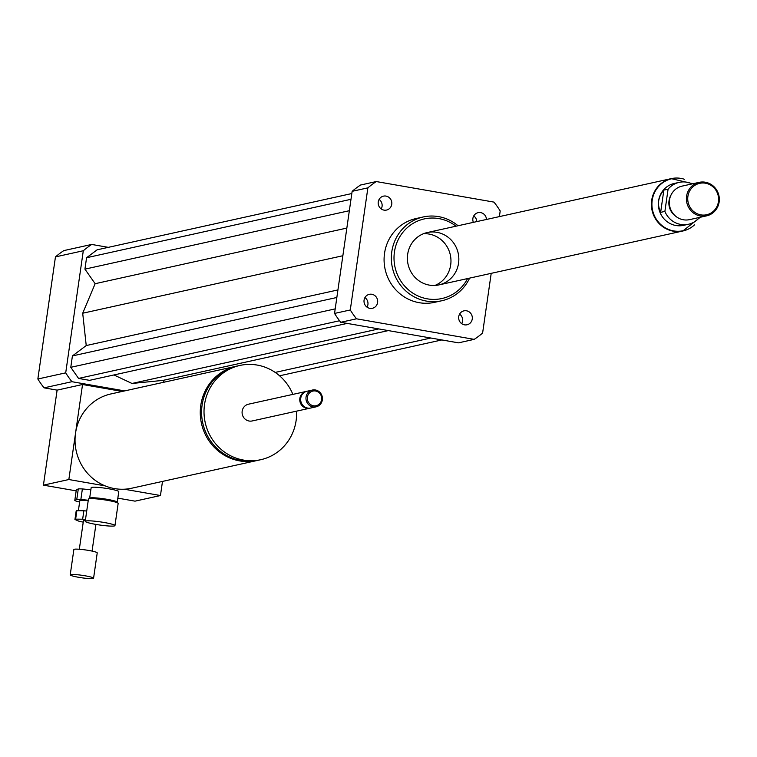 <?xml version="1.0" encoding="UTF-8"?>
<svg xmlns="http://www.w3.org/2000/svg" width="757" height="757" viewBox="0 0 757 757"><rect width="100%" height="100%" fill="white"/><g stroke="black" fill="none" stroke-linecap="round" stroke-linejoin="round"><path stroke-width="1.14" d="M104.334 522.519A15.017 1.59 8.2 0 1 114.96 525.604A15.017 1.59 8.2 0 1 99.867 525.036A15.017 1.59 8.2 0 1 85.238 521.318A15.017 1.59 8.2 0 1 104.334 522.519M85.238 521.318L88.427 499.147A15.017 1.59 8.2 0 1 88.541 498.986A15.017 1.59 8.2 0 1 107.532 500.349A15.017 1.59 8.2 0 1 118.101 503.244A15.017 1.59 8.2 0 1 118.158 503.424L114.96 525.604M89.638 498.238A13.948 1.476 8.2 0 1 89.742 498.097A13.948 1.476 8.2 0 1 107.38 499.365A13.948 1.476 8.2 0 1 117.193 502.052A13.948 1.476 8.2 0 1 117.25 502.222M89.657 498.163L91.162 487.688A13.948 1.476 8.2 0 1 108.904 488.804A13.948 1.476 8.2 0 1 118.773 491.662L117.259 502.137M473.38 222.359A7.135 6.822 -102.5 0 1 478.112 212.67A7.135 6.822 -102.5 0 1 486.477 219.464M476.796 221.602A7.135 6.822 77.5 0 0 473.75 215.915M383.979 210.115A7.135 6.822 -102.5 0 1 383.458 196.139A7.135 6.822 -102.5 0 1 391.653 201.627A7.135 6.822 -102.5 0 1 383.979 210.115M381.206 208.951A7.135 6.822 77.5 0 0 379.087 199.384M377.611 302.469A7.135 6.822 -102.5 0 1 364.174 302.762A7.135 6.822 -102.5 0 1 369.302 294.331A7.135 6.822 -102.5 0 1 377.611 302.469M367.05 307.143A7.135 6.822 77.5 0 0 364.94 297.577M466.511 310.796A7.135 6.822 -102.5 0 1 467.031 324.781A7.135 6.822 -102.5 0 1 458.827 319.284A7.135 6.822 -102.5 0 1 466.511 310.796M461.713 323.674A7.135 6.822 77.5 0 0 459.594 314.108M236.818 366.123A48.278 46.215 77.5 0 0 236.146 366.265A48.278 46.215 77.5 0 0 200.766 405.411A48.278 46.215 77.5 0 0 256.983 460.54A48.278 46.215 77.5 0 0 257.645 460.388M108.317 247.35L91.692 244.445A93.329 89.345 77.5 0 0 83.298 250.747L65.708 372.851L37.85 379.002A93.329 89.345 77.5 0 0 44.057 387.849L57.116 390.129L82.541 384.509L68.849 479.531L105.053 485.852A48.278 46.215 -102.5 0 1 75.549 433.08A48.278 46.215 -102.5 0 1 110.929 393.943L236.146 366.265M105.053 485.852A48.278 46.215 77.5 0 0 124.262 489.211L160.456 495.532L135.03 501.153L117.837 498.144M256.983 460.54L131.765 488.208A48.278 46.215 -102.5 0 1 124.262 489.211M292.874 394.378A48.278 46.215 77.5 0 0 239.903 365.442L237.48 365.972A48.278 46.215 77.5 0 0 202.1 405.109A48.278 46.215 77.5 0 0 258.317 460.247L260.739 459.707A48.278 46.215 77.5 0 0 296.574 411.146M239.903 365.442A48.278 46.215 77.5 0 0 204.522 404.579A48.278 46.215 77.5 0 0 260.739 459.707M306.604 391.36A8.582 8.213 77.5 0 0 306.14 391.454L248.466 404.2A8.582 8.213 77.5 0 0 242.174 411.155A8.582 8.213 77.5 0 0 252.176 420.958L309.85 408.212A8.582 8.213 77.5 0 0 310.294 408.099M306.14 391.454A8.582 8.213 77.5 0 0 299.848 398.409A8.582 8.213 77.5 0 0 309.85 408.212M312.348 390.082L307.049 391.246A8.582 8.213 77.5 0 0 300.756 398.21A8.582 8.213 77.5 0 0 310.758 408.014L316.057 406.84A8.582 8.213 77.5 0 0 322.227 396.687A8.582 8.213 77.5 0 0 306.055 397.037A8.582 8.213 77.5 0 0 316.057 406.84M307.38 397.151A7.513 7.191 77.5 0 0 317.145 405.411A7.513 7.191 77.5 0 0 318.99 392.618A7.513 7.191 77.5 0 0 307.38 397.151M162.49 481.424L160.456 495.532M57.116 390.129L43.423 485.152L68.849 479.531M82.541 384.509L122.237 391.445M76.173 490.867L43.423 485.152M65.708 372.851A93.329 89.345 77.5 0 0 71.915 381.698L124.659 390.905M113.938 374.952L131.992 383.468L163.001 380.383L164.25 382.162M351.825 193.537L97.104 249.829L86.572 257.73L84.926 269.132L95.145 283.695L82.702 313.228L86.232 345.552L72.417 355.922L70.779 367.315L78.567 378.424L89.563 380.345L347.189 323.409M71.915 381.698L44.057 387.849M91.692 244.445L63.834 250.595A93.329 89.345 77.5 0 0 55.45 256.897L37.85 379.002M83.298 250.747L55.45 256.897M458.032 225.747A42.912 41.077 77.5 0 0 423.248 216.956A42.912 41.077 77.5 0 0 391.795 251.74A42.912 41.077 77.5 0 0 441.766 300.756A42.912 41.077 77.5 0 0 469.605 278.122M441.766 300.756L434.499 302.355A42.912 41.077 -102.5 0 1 384.528 253.349A42.912 41.077 -102.5 0 1 415.981 218.565L423.248 216.956M456.026 226.192A40.764 39.023 77.5 0 0 394.435 251.967A40.764 39.023 77.5 0 0 420.826 297.104A40.764 39.023 77.5 0 0 467.599 278.567M407.673 254.276A26.817 25.672 77.5 0 0 438.899 284.906A26.817 25.672 77.5 0 0 458.184 253.179A26.817 25.672 77.5 0 0 427.327 232.531A26.817 25.672 77.5 0 0 407.673 254.276M434.897 285.455A26.817 25.672 77.5 0 0 450.311 254.92A26.817 25.672 77.5 0 0 423.466 233.724M491.208 273.343L482.606 333.061A93.329 89.345 -102.5 0 1 474.213 339.363L458.468 342.845L340.754 322.283A93.329 89.345 -102.5 0 1 334.547 313.436L352.137 191.332A93.329 89.345 -102.5 0 1 360.531 185.03L376.276 181.557L493.99 202.11A93.329 89.345 -102.5 0 1 500.197 210.957L499.383 216.606M352.137 191.332L367.883 187.85A93.329 89.345 -102.5 0 1 376.276 181.557M474.213 339.363L356.5 318.811A93.329 89.345 -102.5 0 1 350.283 309.963L367.883 187.85M340.754 322.283L356.5 318.811M334.547 313.436L350.283 309.963M430.847 338.019L275.188 372.416M388.322 330.591L163.001 380.383M441.842 339.94L279.579 375.794M378.784 328.926L131.992 383.468M337.934 289.931L86.232 345.552M342.855 255.734L82.702 313.228M336.846 297.482L72.417 355.922M335.2 308.884L70.779 367.315M339.562 320.75L78.567 378.424M350.993 199.299L86.572 257.73M349.346 210.701L84.926 269.132M346.848 228.075L95.145 283.695M663.851 190.111L668.09 189.174L664.883 211.421L660.643 212.357C656.981 204.39 658.051 196.981 663.851 190.111L660.643 212.357M699.496 217.467L699.496 217.429A21.451 20.543 -102.5 0 1 688.425 224.271L683.58 225.34A21.451 20.543 -102.5 0 1 658.59 200.842A21.451 20.543 -102.5 0 1 674.317 183.44L679.161 182.371A21.451 20.543 -102.5 0 1 692.125 183.904M688.425 224.271A21.451 20.543 -102.5 0 1 664.883 211.421M668.09 189.174A21.451 20.543 -102.5 0 1 679.161 182.371M683.022 230.734A26.599 25.464 -102.5 0 1 682.871 230.771A26.599 25.464 -102.5 0 1 652.26 210.295A26.599 25.464 -102.5 0 1 671.393 178.822A26.599 25.464 -102.5 0 1 671.544 178.784M718.431 201.703A16.096 15.405 -102.5 0 1 693.554 211.421A16.096 15.405 -102.5 0 1 697.509 183.989A16.096 15.405 -102.5 0 1 718.431 201.703M719.15 201.949A17.165 16.427 -102.5 0 1 706.565 215.868A17.165 16.427 -102.5 0 1 686.817 202.649A17.165 16.427 -102.5 0 1 699.165 182.352A17.165 16.427 -102.5 0 1 719.15 201.949M706.565 215.868L689.495 219.644A17.165 16.427 -102.5 0 1 669.746 206.424A17.165 16.427 -102.5 0 1 682.085 186.118L699.165 182.352M675.594 216.133A15.556 14.894 -102.5 0 1 670.957 195.155M694.51 224.857A26.817 25.672 -102.5 0 1 682.918 230.98A26.817 25.672 -102.5 0 1 652.061 210.332A26.817 25.672 -102.5 0 1 671.345 178.605A26.817 25.672 -102.5 0 1 684.432 179.277M76.854 510.691L83.857 510.767L82.645 519.217L75.634 519.141L76.854 510.691A15.017 1.59 8.2 0 0 76.164 511.051L74.943 519.491L78.832 521.166A15.017 1.59 8.2 0 0 82.106 521.923L83.242 522.103M83.857 510.767A15.017 1.59 8.2 0 1 86.714 511.041M82.645 519.217A15.017 1.59 8.2 0 1 85.494 519.491M74.943 519.491A15.017 1.59 8.2 0 1 75.634 519.141M74.792 500.462L76.306 489.902L78.302 488.88L76.779 499.44L74.792 500.462A18.234 1.93 8.2 0 0 77.053 501.427L79.627 502.033M88.266 500.245L80.857 499.488L82.381 488.927L90.859 489.788M76.779 499.44A18.234 1.93 8.2 0 1 80.857 499.488M78.378 510.71L79.807 500.803A12.869 1.363 8.2 0 1 88.2 500.727M78.302 488.88A18.234 1.93 8.2 0 1 82.381 488.927M93.423 578.395A11.8 1.249 8.2 0 1 80.848 577.657A11.8 1.249 8.2 0 1 70.221 574.856A11.8 1.249 8.2 0 1 82.078 575.311A11.8 1.249 8.2 0 1 93.575 578.225A11.8 1.249 8.2 0 1 93.423 578.395M70.221 574.856L73.864 549.525A11.8 1.249 8.2 0 1 85.73 549.97A11.8 1.249 8.2 0 1 97.227 552.884L93.575 578.225M79.324 549.251L83.44 520.721A6.434 0.681 8.2 0 1 85.352 520.513M692.901 183.733L671.696 178.747A26.599 25.464 77.5 0 0 652.193 200.321A26.599 25.464 77.5 0 0 683.174 230.705L700.31 217.25M89.742 498.097L88.541 498.986M117.193 502.052L118.101 503.244M671.345 178.605L427.327 232.531M682.918 230.98L438.899 284.906M92.07 551.087L95.912 524.402"/></g></svg>
